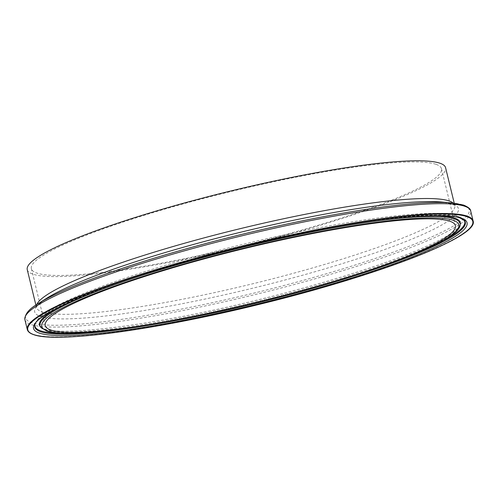 <?xml version="1.0" encoding="UTF-8"?>
<svg xmlns="http://www.w3.org/2000/svg" width="498" height="498" viewBox="0 0 498 498"><rect width="100%" height="100%" fill="white"/><g stroke="black" fill="none" stroke-linecap="round" stroke-linejoin="round"><path stroke-width="0.37" stroke-dasharray="2.49 1.87" d="M27.259 269.679A215.285 28.255 166.3 0 0 32.968 274.186A215.285 28.255 166.3 0 0 264.401 240.802A215.285 28.255 166.3 0 0 445.586 167.702M435.887 164.284A211.065 27.701 166.3 0 0 208.992 197.015A211.065 27.701 166.3 0 0 31.362 268.683A211.065 27.701 166.3 0 0 36.958 273.103A211.065 27.701 166.3 0 0 263.853 240.372A211.065 27.701 166.3 0 0 441.483 168.704A211.065 27.701 166.3 0 0 435.887 164.284M464.317 220.34A221.205 29.033 166.3 0 0 464.055 219.954L464.572 220.645A221.548 29.077 166.3 0 0 459.43 217.514A221.548 29.077 166.3 0 0 227.275 250.326A221.548 29.077 166.3 0 0 34.767 325.424L34.91 324.572A221.205 29.033 166.3 0 0 34.854 325.032M458.919 216.823A221.205 29.033 166.3 0 0 227.119 249.591A221.205 29.033 166.3 0 0 34.91 324.572L38.346 318.483C41.751 314.861 47.403 310.92 55.303 306.644C87.492 288.877 161.856 264.152 240.472 244.972C278.469 235.679 314.375 228.196 348.177 222.531C404.924 213.125 443.818 211.021 457.755 215.976L464.055 219.954A221.205 29.033 166.3 0 0 458.919 216.823M152.189 324.69A221.548 29.077 166.3 0 0 360.004 274.031M27.297 329.545A229.429 30.11 166.3 0 0 33.378 334.351A229.429 30.11 166.3 0 0 280.019 298.769A229.429 30.11 166.3 0 0 473.1 220.869M24.9 319.704A229.429 30.11 166.3 0 0 30.982 324.509A229.429 30.11 166.3 0 0 277.623 288.933A229.429 30.11 166.3 0 0 470.703 211.028M38.221 303.618A228.314 29.967 166.3 0 0 31.66 322.698A228.314 29.967 166.3 0 0 299.373 281.382A228.314 29.967 166.3 0 0 463.202 204.983A228.314 29.967 166.3 0 0 451.474 202.879M36.784 304.546A215.285 28.255 166.3 0 0 36.46 307.415L36.472 307.49C36.883 308.069 33.677 307.185 46.737 298.24A218.062 28.623 166.3 0 0 40.469 316.46A218.062 28.623 166.3 0 0 296.161 277A218.062 28.623 166.3 0 0 452.632 204.031A218.062 28.623 166.3 0 0 441.433 202.02L451.717 203.838L454.78 205.437A215.285 28.255 166.3 0 0 453.18 203.041M35.906 305.131L36.46 307.415A215.285 28.255 166.3 0 0 42.162 311.922A215.285 28.255 166.3 0 0 273.601 278.538A215.285 28.255 166.3 0 0 454.78 205.437L454.226 203.153M40.718 327.298A216.2 28.374 166.3 0 0 45.735 330.355A216.2 28.374 166.3 0 0 272.294 298.327A216.2 28.374 166.3 0 0 460.152 225.046M45.225 329.67A216.543 28.423 166.3 0 0 272.138 297.592A216.543 28.423 166.3 0 0 460.295 224.193C460.276 225.974 457.201 229.036 451.064 233.381C443.046 238.729 430.689 244.823 414.006 251.677C377.148 266.841 320.395 284.451 261.662 298.931C162.435 323.874 64.043 336.934 44.061 328.823L40.195 326.601A216.543 28.423 166.3 0 0 45.225 329.67M436.727 215.665A216.543 28.423 166.3 0 0 243.136 246.236A216.543 28.423 166.3 0 0 57.195 308.187M64.634 333.349A221.205 29.033 166.3 0 0 256.744 302.056A221.205 29.033 166.3 0 0 441.701 241.424M348.743 225.227A216.2 28.374 166.3 0 0 139.714 276.185M31.362 268.683L45.237 325.599M441.483 168.704L455.359 225.625"/><path stroke-width="0.75" d="M454.226 203.153L445.586 167.702A215.285 28.255 166.3 0 0 439.877 163.195A215.285 28.255 166.3 0 0 208.444 196.579A215.285 28.255 166.3 0 0 27.259 269.679L35.906 305.131M449.762 221.205A211.065 27.701 166.3 0 0 222.867 253.936A211.065 27.701 166.3 0 0 45.237 325.599A211.065 27.701 166.3 0 0 50.833 330.018A211.065 27.701 166.3 0 0 277.728 297.294A211.065 27.701 166.3 0 0 455.359 225.625A211.065 27.701 166.3 0 0 449.762 221.205M360.004 274.031A221.548 29.077 166.3 0 0 464.572 220.645L460.202 218.074C439.242 209.67 338.609 223.191 237.017 248.739C128.347 274.852 33.478 312.632 34.767 325.424A221.548 29.077 166.3 0 0 40.68 331.73A221.548 29.077 166.3 0 0 152.189 324.69M34.854 325.032A221.205 29.033 166.3 0 0 40.817 330.871A221.205 29.033 166.3 0 0 64.634 333.349M39.454 333.125A223.104 29.282 166.3 0 0 301.053 292.756A223.104 29.282 166.3 0 0 461.142 218.099A223.104 29.282 166.3 0 0 199.542 258.474A223.104 29.282 166.3 0 0 39.454 333.125M473.1 220.869A229.429 30.11 166.3 0 0 467.018 216.064A229.429 30.11 166.3 0 0 220.377 251.646A229.429 30.11 166.3 0 0 27.297 329.545C27.888 331.743 30.005 333.442 33.64 334.637C56.131 343.327 155.382 329.987 258.257 304.614C377.067 275.811 479.667 236.606 473.1 220.869L470.703 211.028A229.429 30.11 166.3 0 0 464.622 206.228A229.429 30.11 166.3 0 0 217.981 241.804A229.429 30.11 166.3 0 0 24.9 319.704L27.297 329.545M33.876 334.644A229.005 30.054 166.3 0 0 302.398 293.204A229.005 30.054 166.3 0 0 466.719 216.58A229.005 30.054 166.3 0 0 198.198 258.02A229.005 30.054 166.3 0 0 33.876 334.644M453.18 203.041A215.285 28.255 166.3 0 0 449.078 200.931A215.285 28.255 166.3 0 0 227.623 231.769A215.285 28.255 166.3 0 0 36.784 304.546M470.703 211.028C470.815 209.135 468.437 207.143 463.563 205.064L451.474 202.879L441.433 202.02A218.062 28.623 166.3 0 0 239.775 232.442A218.062 28.623 166.3 0 0 46.737 298.24L38.221 303.618C29.133 308.791 24.695 314.151 24.9 319.704M139.714 276.185A216.2 28.374 166.3 0 0 40.718 327.298L46.507 330.921C68.326 339.194 160.692 326.638 257.18 302.946C364.903 276.571 458.795 242.246 460.152 225.046A216.2 28.374 166.3 0 0 454.375 218.89A216.2 28.374 166.3 0 0 348.743 225.227M47.447 330.946A214.65 28.174 166.3 0 0 299.13 292.102A214.65 28.174 166.3 0 0 453.149 220.284A214.65 28.174 166.3 0 0 201.466 259.122A214.65 28.174 166.3 0 0 47.447 330.946M460.152 225.046L460.295 224.193A216.543 28.423 166.3 0 0 454.512 218.024A216.543 28.423 166.3 0 0 436.727 215.665M57.195 308.187A216.543 28.423 166.3 0 0 40.195 326.601L40.718 327.298M441.701 241.424A221.205 29.033 166.3 0 0 464.317 220.34M451.474 202.879A228.314 29.967 166.3 0 0 240.329 234.726A228.314 29.967 166.3 0 0 38.221 303.618"/></g></svg>
